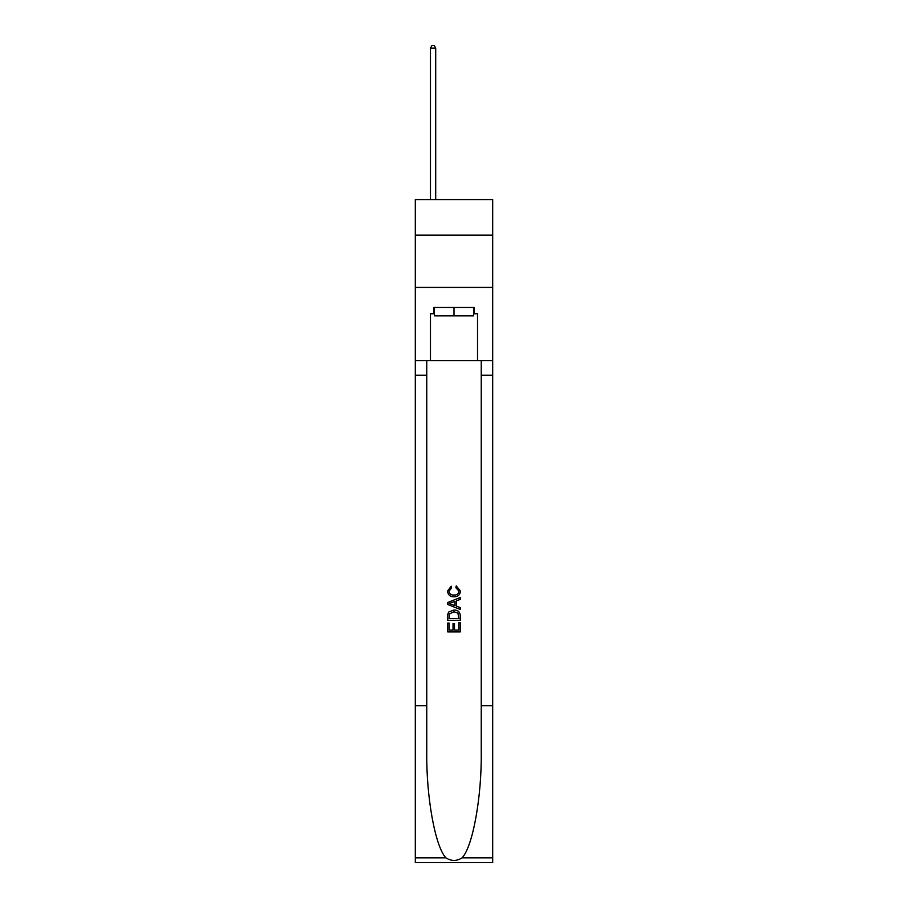 <?xml version="1.0" encoding="UTF-8"?>
<svg xmlns="http://www.w3.org/2000/svg" width="908" height="908" viewBox="0 0 908 908"><rect width="100%" height="100%" fill="white"/><g stroke="black" fill="none" stroke-linecap="round" stroke-linejoin="round"><path stroke-width="1.36" d="M492.692 235.115L492.692 199.556L415.308 199.556L415.308 235.115L492.692 235.115L492.692 287.405L415.308 287.405L415.308 235.115M473.556 307.483L473.556 315.848L434.444 315.848L434.444 307.483M454 307.483L454 315.848M458.824 622.729L458.824 630.129L454.477 630.129L458.824 630.129L458.824 622.729L460.265 622.729L460.265 631.9L447.723 631.9L447.723 623.058L447.723 631.9M453.024 623.535L453.024 630.129L449.165 630.129L453.024 630.129L453.024 623.535L454.477 623.535L454.477 630.129M448.802 611.981L447.905 613.808L448.802 611.981L453.932 610.017C457.938 610.006 460.05 611.935 460.265 615.828L460.265 620.323L447.723 620.323L447.723 616.033L447.723 620.323M456.247 585.887L455.839 587.658L456.247 585.887L460.435 591.017C460.095 594.865 457.916 596.806 453.898 596.828L453.898 596.828C450.05 596.749 447.928 594.819 447.553 591.051L451.208 586.205L451.582 587.975L449.006 591.131C449.381 593.843 451.004 595.149 453.898 595.058C456.826 595.217 458.529 593.923 458.983 591.176L455.839 587.658M462.093 857.833L492.692 857.833L492.692 862.6L415.308 862.6L415.308 705.732L426.76 705.732L426.76 752.369C426.204 796.94 435.238 846.744 445.907 857.833C451.299 861.272 456.69 861.272 462.093 857.833C472.762 846.744 481.796 796.94 481.24 752.369L481.24 360.612M447.723 602.503L447.723 604.501L460.265 609.484L447.723 604.501L447.723 602.503L460.265 597.521L447.723 602.503M481.24 705.732L492.692 705.732L492.692 287.405M415.308 705.732L415.308 287.405M426.76 360.612L426.76 705.732M492.692 857.833L492.692 705.732M415.308 360.612L430.471 360.612L430.471 313.759L434.444 313.759M473.556 313.759L474.18 313.759L474.18 307.483L433.82 307.483L433.82 313.759M474.18 313.759L477.529 313.759L477.529 360.612L492.692 360.612M430.471 360.612L477.529 360.612M460.265 597.521L460.265 599.405L456.406 600.835L456.406 606.181L460.265 607.611L460.265 609.484M451.48 604.365L454.965 605.647L454.965 601.368L449.165 603.502L451.48 604.365M454.965 601.368L454.965 605.647M447.723 616.033L447.905 613.808M457.938 613.002L458.824 618.552L457.938 613.002L453.898 611.788L449.426 613.933L449.165 618.552L458.824 618.552L449.165 618.552M447.723 623.058L449.165 623.058L449.165 630.129M435.704 199.556L435.704 48.124L430.471 48.124L430.471 199.556M430.471 48.124L432.038 45.4L434.126 45.4L435.704 48.124M481.24 375.254L492.692 375.254M426.76 375.254L415.308 375.254M415.308 857.833L445.907 857.833"/></g></svg>
